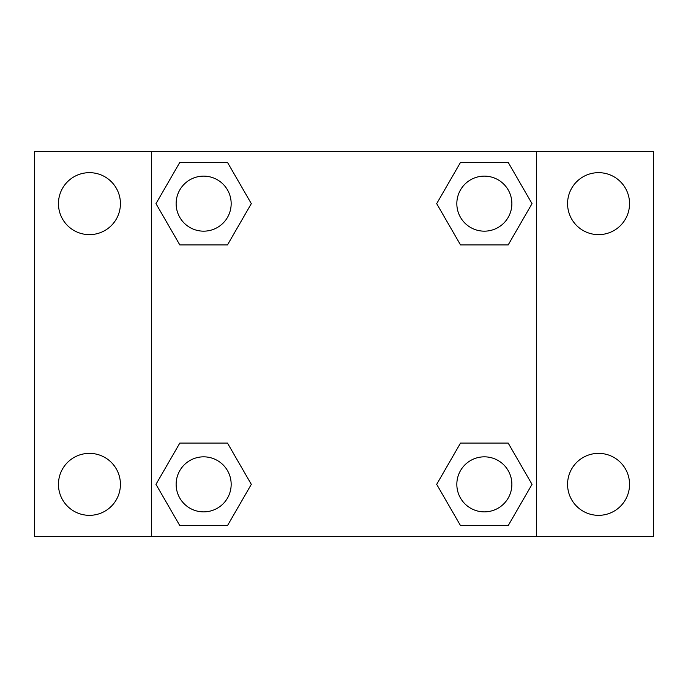 <?xml version="1.0" encoding="UTF-8"?>
<svg xmlns="http://www.w3.org/2000/svg" width="688" height="688" viewBox="0 0 688 688"><rect width="100%" height="100%" fill="white"/><g stroke="black" fill="none" stroke-linecap="round" stroke-linejoin="round"><path stroke-width="1.03" d="M34.4 151.36L653.6 151.36L653.6 536.64L34.4 536.64L34.4 151.36M598.56 172.662A30.986 30.986 0 0 1 629.546 203.648A30.986 30.986 0 0 1 598.56 234.634A30.986 30.986 0 0 1 567.574 203.648A30.986 30.986 0 0 1 598.56 172.662M598.56 453.366A30.986 30.986 0 0 1 629.546 484.352A30.986 30.986 0 0 1 598.56 515.338A30.986 30.986 0 0 1 567.574 484.352A30.986 30.986 0 0 1 598.56 453.366M89.44 453.366A30.986 30.986 0 0 1 120.426 484.352A30.986 30.986 0 0 1 89.44 515.338A30.986 30.986 0 0 1 58.454 484.352A30.986 30.986 0 0 1 89.44 453.366M89.44 172.662A30.986 30.986 0 0 1 120.426 203.648A30.986 30.986 0 0 1 89.44 234.634A30.986 30.986 0 0 1 58.454 203.648A30.986 30.986 0 0 1 89.44 172.662M179.817 443.072L227.479 443.072L251.318 484.352L227.479 525.632L179.817 525.632L155.978 484.352L179.817 443.072L227.479 443.072L179.817 443.072M460.521 162.368L508.183 162.368L532.022 203.648L508.183 244.928L460.521 244.928L436.682 203.648L460.521 162.368L508.183 162.368L460.521 162.368M151.36 536.64L151.36 151.36M536.64 151.36L536.64 536.64M179.817 162.368L227.479 162.368L251.318 203.648L227.479 244.928L179.817 244.928L155.978 203.648L179.817 162.368L227.479 162.368L179.817 162.368M460.521 443.072L508.183 443.072L532.022 484.352L508.183 525.632L460.521 525.632L436.682 484.352L460.521 443.072L508.183 443.072L460.521 443.072M508.183 525.632L460.521 525.632L508.183 525.632M511.872 484.352A27.52 27.52 0 0 0 470.592 460.521A27.52 27.52 0 0 0 470.592 508.183A27.52 27.52 0 0 0 511.872 484.352M227.479 525.632L179.817 525.632L227.479 525.632M231.168 484.352A27.52 27.52 0 0 0 189.888 460.521A27.52 27.52 0 0 0 189.888 508.183A27.52 27.52 0 0 0 231.168 484.352M508.183 244.928L460.521 244.928L508.183 244.928M511.872 203.648A27.52 27.52 0 0 0 470.592 179.817A27.52 27.52 0 0 0 470.592 227.479A27.52 27.52 0 0 0 511.872 203.648M227.479 244.928L179.817 244.928L227.479 244.928M231.168 203.648A27.52 27.52 0 0 0 189.888 179.817A27.52 27.52 0 0 0 189.888 227.479A27.52 27.52 0 0 0 231.168 203.648"/></g></svg>
